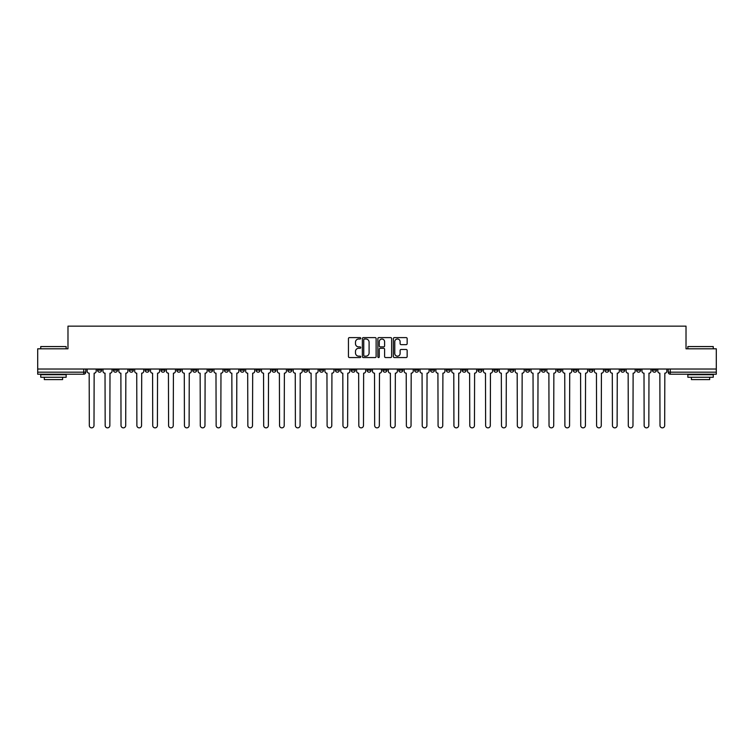 <?xml version="1.0" encoding="UTF-8"?>
<svg xmlns="http://www.w3.org/2000/svg" width="754" height="754" viewBox="0 0 754 754"><rect width="100%" height="100%" fill="white"/><g stroke="black" fill="none" stroke-linecap="round" stroke-linejoin="round"><path stroke-width="1.13" d="M360.742 338.301A0.697 0.697 0 0 0 360.044 337.603L349.441 337.603A0.999 0.999 0 0 0 348.452 338.603L348.452 356.557A0.999 0.999 0 0 0 349.441 357.556L360.044 357.556A0.697 0.697 0 0 0 360.742 356.859A0.697 0.697 0 0 0 360.044 356.161L358.668 356.161A3.195 3.195 0 0 1 355.483 352.966L355.483 351.468A3.195 3.195 0 0 1 358.668 348.282L360.044 348.282A0.697 0.697 0 0 0 360.742 347.585A0.697 0.697 0 0 0 360.044 346.887L358.668 346.887A3.195 3.195 0 0 1 355.483 343.692L355.483 342.193A3.195 3.195 0 0 1 358.668 339.008L360.044 339.008A0.697 0.697 0 0 0 360.742 338.301M620.674 369.026L620.674 370.139L624.746 370.139A2.036 2.036 0 0 1 622.71 372.174A2.036 2.036 0 0 1 620.674 370.139L620.674 369.026M525.566 369.026L525.566 370.139L529.628 370.139A2.036 2.036 0 0 1 527.593 372.174A2.036 2.036 0 0 1 525.566 370.139L525.566 369.026M509.713 369.026L509.713 370.139L513.776 370.139A2.036 2.036 0 0 1 511.74 372.174A2.036 2.036 0 0 1 509.713 370.139L509.713 369.026M414.596 369.026L414.596 370.139L418.659 370.139A2.036 2.036 0 0 1 416.632 372.174A2.036 2.036 0 0 1 414.596 370.139L414.596 369.026M398.743 369.026L398.743 370.139L402.815 370.139A2.036 2.036 0 0 1 400.779 372.174A2.036 2.036 0 0 1 398.743 370.139L398.743 369.026M382.891 369.026L382.891 370.139L386.962 370.139A2.036 2.036 0 0 1 384.926 372.174A2.036 2.036 0 0 1 382.891 370.139L382.891 369.026M351.185 369.026L351.185 370.139L355.257 370.139A2.036 2.036 0 0 1 353.221 372.174A2.036 2.036 0 0 1 351.185 370.139L351.185 369.026M319.489 370.139L319.489 369.026L319.489 370.139A2.036 2.036 0 0 0 321.515 372.174A2.036 2.036 0 0 1 319.489 370.139L323.551 370.139A2.036 2.036 0 0 1 321.515 372.174A2.036 2.036 0 0 0 323.551 370.139L323.551 369.026L323.551 370.139M303.636 370.139L303.636 369.026L303.636 370.139A2.036 2.036 0 0 0 305.662 372.174A2.036 2.036 0 0 1 303.636 370.139L307.698 370.139A2.036 2.036 0 0 1 305.662 372.174M287.783 370.139L287.783 369.026L287.783 370.139A2.036 2.036 0 0 0 289.809 372.174A2.036 2.036 0 0 1 287.783 370.139L291.845 370.139A2.036 2.036 0 0 1 289.809 372.174A2.036 2.036 0 0 0 291.845 370.139L291.845 369.026L291.845 370.139M271.93 369.026L271.93 370.139L275.992 370.139A2.036 2.036 0 0 1 273.956 372.174A2.036 2.036 0 0 1 271.93 370.139L271.93 369.026M256.077 369.026L256.077 370.139L260.139 370.139A2.036 2.036 0 0 1 258.104 372.174A2.036 2.036 0 0 1 256.077 370.139L256.077 369.026M240.224 369.026L240.224 370.139L244.287 370.139A2.036 2.036 0 0 1 242.26 372.174A2.036 2.036 0 0 1 240.224 370.139L240.224 369.026M224.372 370.139L224.372 369.026L224.372 370.139A2.036 2.036 0 0 0 226.407 372.174A2.036 2.036 0 0 1 224.372 370.139L228.434 370.139A2.036 2.036 0 0 1 226.407 372.174M192.666 370.139L192.666 369.026L192.666 370.139A2.036 2.036 0 0 0 194.702 372.174A2.036 2.036 0 0 1 192.666 370.139L196.728 370.139A2.036 2.036 0 0 1 194.702 372.174A2.036 2.036 0 0 0 196.728 370.139L196.728 369.026L196.728 370.139M176.813 370.139L176.813 369.026L176.813 370.139A2.036 2.036 0 0 0 178.849 372.174A2.036 2.036 0 0 1 176.813 370.139L180.875 370.139A2.036 2.036 0 0 1 178.849 372.174A2.036 2.036 0 0 0 180.875 370.139L180.875 369.026L180.875 370.139M160.96 370.139L160.96 369.026L160.96 370.139A2.036 2.036 0 0 0 162.996 372.174A2.036 2.036 0 0 1 160.96 370.139L165.022 370.139A2.036 2.036 0 0 1 162.996 372.174A2.036 2.036 0 0 0 165.022 370.139L165.022 369.026L165.022 370.139M145.107 370.139L145.107 369.026L145.107 370.139A2.036 2.036 0 0 0 147.143 372.174A2.036 2.036 0 0 1 145.107 370.139L149.169 370.139A2.036 2.036 0 0 1 147.143 372.174M129.254 370.139L129.254 369.026L129.254 370.139A2.036 2.036 0 0 0 131.29 372.174A2.036 2.036 0 0 1 129.254 370.139L133.326 370.139A2.036 2.036 0 0 1 131.29 372.174A2.036 2.036 0 0 0 133.326 370.139L133.326 369.026L133.326 370.139M113.402 370.139L113.402 369.026L113.402 370.139A2.036 2.036 0 0 0 115.437 372.174A2.036 2.036 0 0 1 113.402 370.139L117.473 370.139A2.036 2.036 0 0 1 115.437 372.174A2.036 2.036 0 0 0 117.473 370.139L117.473 369.026L117.473 370.139M406.152 344.644A0.999 0.999 0 0 0 407.151 343.645L407.151 338.603A0.999 0.999 0 0 0 406.152 337.603L394.38 337.603A0.999 0.999 0 0 0 393.381 338.603L393.381 356.557A0.999 0.999 0 0 0 394.38 357.556L406.152 357.556A0.999 0.999 0 0 0 407.151 356.557L407.151 350.478A0.999 0.999 0 0 0 406.152 349.479L401.109 349.479A0.999 0.999 0 0 0 400.12 350.478L400.12 353.494A2.667 2.667 0 0 1 397.452 356.161A2.667 2.667 0 0 1 394.776 353.494L394.776 341.675A2.667 2.667 0 0 1 397.452 339.008A2.667 2.667 0 0 1 400.12 341.675L400.12 343.645A0.999 0.999 0 0 0 401.109 344.644L406.152 344.644M37.7 369.026L37.7 348.8L67.983 348.8L67.983 326.143L686.017 326.143L686.017 348.8L716.3 348.8L716.3 369.026L37.7 369.026L37.7 372.174L85.767 372.174L85.767 369.026M376.123 338.603A0.999 0.999 0 0 0 375.134 337.603L363.362 337.603A0.999 0.999 0 0 0 362.363 338.603L362.363 356.557A0.999 0.999 0 0 0 363.362 357.556L375.134 357.556A0.999 0.999 0 0 0 376.123 356.557L376.123 338.603M378.866 337.603L390.638 337.603A0.999 0.999 0 0 1 391.637 338.603L391.637 356.557A0.999 0.999 0 0 1 390.638 357.556L385.605 357.556A0.999 0.999 0 0 1 384.606 356.557L384.606 349.281A0.999 0.999 0 0 0 383.607 348.282L380.27 348.282A0.999 0.999 0 0 0 379.271 349.281L379.271 356.859A0.697 0.697 0 0 1 378.574 357.556A0.697 0.697 0 0 1 377.877 356.859L377.877 338.603A0.999 0.999 0 0 1 378.866 337.603M668.232 369.026L668.232 372.174L716.3 372.174L716.3 374.21L670.268 374.21A2.036 2.036 0 0 1 668.232 372.174M716.3 369.026L716.3 372.174M85.767 372.174A2.036 2.036 0 0 1 83.732 374.21L37.7 374.21L37.7 372.174M656.451 369.026L656.451 370.139A2.036 2.036 0 0 1 654.415 372.174A2.036 2.036 0 0 1 652.38 370.139A2.036 2.036 0 0 0 654.415 372.174M652.38 369.026L652.38 370.139L656.451 370.139M640.598 369.026L640.598 370.139A2.036 2.036 0 0 1 638.563 372.174A2.036 2.036 0 0 1 636.527 370.139L640.598 370.139M636.527 369.026L636.527 370.139M624.746 369.026L624.746 370.139A2.036 2.036 0 0 1 622.71 372.174M608.893 369.026L608.893 370.139A2.036 2.036 0 0 1 606.857 372.174A2.036 2.036 0 0 1 604.831 370.139L608.893 370.139M604.831 369.026L604.831 370.139M593.04 369.026L593.04 370.139A2.036 2.036 0 0 1 591.004 372.174A2.036 2.036 0 0 1 588.978 370.139L593.04 370.139M588.978 369.026L588.978 370.139M577.187 369.026L577.187 370.139A2.036 2.036 0 0 1 575.151 372.174A2.036 2.036 0 0 1 573.125 370.139A2.036 2.036 0 0 0 575.151 372.174M573.125 369.026L573.125 370.139L577.187 370.139M561.334 369.026L561.334 370.139A2.036 2.036 0 0 1 559.298 372.174A2.036 2.036 0 0 1 557.272 370.139L561.334 370.139M557.272 369.026L557.272 370.139M545.481 369.026L545.481 370.139A2.036 2.036 0 0 1 543.446 372.174A2.036 2.036 0 0 1 541.419 370.139L545.481 370.139M541.419 369.026L541.419 370.139M529.628 369.026L529.628 370.139M513.776 369.026L513.776 370.139L513.776 369.026M497.923 369.026L497.923 370.139A2.036 2.036 0 0 1 495.896 372.174A2.036 2.036 0 0 1 493.861 370.139L497.923 370.139M493.861 369.026L493.861 370.139M482.07 369.026L482.07 370.139A2.036 2.036 0 0 1 480.044 372.174A2.036 2.036 0 0 1 478.008 370.139L482.07 370.139M478.008 369.026L478.008 370.139M466.217 369.026L466.217 370.139A2.036 2.036 0 0 1 464.191 372.174A2.036 2.036 0 0 1 462.155 370.139L466.217 370.139M462.155 369.026L462.155 370.139M450.364 369.026L450.364 370.139A2.036 2.036 0 0 1 448.338 372.174A2.036 2.036 0 0 1 446.302 370.139L450.364 370.139M446.302 369.026L446.302 370.139M434.511 369.026L434.511 370.139A2.036 2.036 0 0 1 432.485 372.174A2.036 2.036 0 0 1 430.449 370.139L434.511 370.139M430.449 369.026L430.449 370.139M418.659 369.026L418.659 370.139A2.036 2.036 0 0 1 416.632 372.174M402.815 369.026L402.815 370.139M386.962 370.139L386.962 369.026L386.962 370.139A2.036 2.036 0 0 1 384.926 372.174M371.109 369.026L371.109 370.139A2.036 2.036 0 0 1 369.074 372.174A2.036 2.036 0 0 1 367.038 370.139A2.036 2.036 0 0 0 369.074 372.174A2.036 2.036 0 0 0 371.109 370.139L367.038 370.139L367.038 369.026M355.257 370.139L355.257 369.026L355.257 370.139A2.036 2.036 0 0 1 353.221 372.174M339.404 369.026L339.404 370.139A2.036 2.036 0 0 1 337.368 372.174A2.036 2.036 0 0 1 335.341 370.139A2.036 2.036 0 0 0 337.368 372.174M335.341 369.026L335.341 370.139L339.404 370.139M307.698 369.026L307.698 370.139L307.698 369.026M275.992 370.139L275.992 369.026L275.992 370.139A2.036 2.036 0 0 1 273.956 372.174M260.139 370.139L260.139 369.026L260.139 370.139A2.036 2.036 0 0 1 258.104 372.174M244.287 370.139L244.287 369.026L244.287 370.139A2.036 2.036 0 0 1 242.26 372.174M228.434 369.026L228.434 370.139L228.434 369.026M212.581 370.139L212.581 369.026L212.581 370.139A2.036 2.036 0 0 1 210.555 372.174A2.036 2.036 0 0 1 208.519 370.139L212.581 370.139A2.036 2.036 0 0 1 210.555 372.174M208.519 369.026L208.519 370.139M149.169 369.026L149.169 370.139L149.169 369.026M101.62 369.026L101.62 370.139A2.036 2.036 0 0 1 99.585 372.174A2.036 2.036 0 0 1 97.549 370.139A2.036 2.036 0 0 0 99.585 372.174A2.036 2.036 0 0 0 101.62 370.139L101.62 369.026M97.549 369.026L97.549 370.139L101.62 370.139M364.455 339.008A0.697 0.697 0 0 0 363.758 339.705L363.758 355.464A0.697 0.697 0 0 0 364.455 356.161L365.907 356.161A3.195 3.195 0 0 0 369.092 352.966L369.092 342.193A3.195 3.195 0 0 0 365.907 339.008L364.455 339.008M384.606 341.722A2.667 2.667 0 0 0 381.939 339.055A2.667 2.667 0 0 0 379.271 341.722L379.271 345.888A0.999 0.999 0 0 0 380.27 346.887L383.607 346.887A0.999 0.999 0 0 0 384.606 345.888L384.606 341.722M87.134 371.156L87.134 369.026L87.134 371.156A2.036 2.036 0 0 0 89.17 373.192L89.321 425.52A2.337 2.337 0 0 0 91.658 427.857A2.337 2.337 0 0 0 93.996 425.52L94.146 373.192A2.036 2.036 0 0 0 96.182 371.156L96.182 369.026L96.182 371.156M89.17 373.192L89.321 425.52M93.996 425.52L94.146 373.192M102.987 371.156L102.987 369.026L102.987 371.156A2.036 2.036 0 0 0 105.023 373.192L105.174 425.52A2.337 2.337 0 0 0 107.511 427.857A2.337 2.337 0 0 0 109.848 425.52L109.999 373.192A2.036 2.036 0 0 0 112.035 371.156L112.035 369.026L112.035 371.156M118.84 371.156L118.84 369.026L118.84 371.156A2.036 2.036 0 0 0 120.876 373.192L121.026 425.52A2.337 2.337 0 0 0 123.364 427.857A2.337 2.337 0 0 0 125.701 425.52L125.852 373.192A2.036 2.036 0 0 0 127.888 371.156L127.888 369.026L127.888 371.156M105.023 373.192L105.174 425.52M109.848 425.52L109.999 373.192M120.876 373.192L121.026 425.52M125.701 425.52L125.852 373.192M40.744 346.567L66.154 346.567L40.744 346.567L40.744 348.8M66.154 377.254L40.744 377.254L40.744 374.71L66.154 374.71L66.154 377.254M62.601 377.254L62.601 379.592L44.307 379.592L44.307 377.254M687.846 346.567L713.256 346.567L687.846 346.567L687.846 348.8M713.256 377.254L687.846 377.254L687.846 374.71L713.256 374.71L713.256 377.254M709.693 377.254L709.693 379.592L691.399 379.592L691.399 377.254M134.693 371.156L134.693 369.026L134.693 371.156A2.036 2.036 0 0 0 136.728 373.192L136.879 425.52A2.337 2.337 0 0 0 139.217 427.857A2.337 2.337 0 0 0 141.554 425.52L141.705 373.192A2.036 2.036 0 0 0 143.741 371.156L143.741 369.026L143.741 371.156M150.546 371.156L150.546 369.026L150.546 371.156A2.036 2.036 0 0 0 152.581 373.192L152.732 425.52A2.337 2.337 0 0 0 155.07 427.857A2.337 2.337 0 0 0 157.407 425.52L157.558 373.192A2.036 2.036 0 0 0 159.594 371.156L159.594 369.026L159.594 371.156M166.398 371.156L166.398 369.026L166.398 371.156A2.036 2.036 0 0 0 168.434 373.192L168.585 425.52A2.337 2.337 0 0 0 170.922 427.857A2.337 2.337 0 0 0 173.26 425.52L173.411 373.192A2.036 2.036 0 0 0 175.446 371.156L175.446 369.026L175.446 371.156M136.728 373.192L136.879 425.52M141.554 425.52L141.705 373.192M152.581 373.192L152.732 425.52M157.407 425.52L157.558 373.192M168.434 373.192L168.585 425.52M173.26 425.52L173.411 373.192M182.251 371.156L182.251 369.026L182.251 371.156A2.036 2.036 0 0 0 184.287 373.192L184.438 425.52A2.337 2.337 0 0 0 186.775 427.857A2.337 2.337 0 0 0 189.113 425.52L189.263 373.192A2.036 2.036 0 0 0 191.29 371.156L191.29 369.026L191.29 371.156M184.287 373.192L184.438 425.52M189.113 425.52L189.263 373.192M198.104 371.156L198.104 369.026L198.104 371.156A2.036 2.036 0 0 0 200.14 373.192L200.291 425.52A2.337 2.337 0 0 0 202.628 427.857A2.337 2.337 0 0 0 204.965 425.52L205.116 373.192A2.036 2.036 0 0 0 207.143 371.156L207.143 369.026L207.143 371.156M200.14 373.192L200.291 425.52M204.965 425.52L205.116 373.192M213.957 371.156L213.957 369.026L213.957 371.156A2.036 2.036 0 0 0 215.983 373.192L216.144 425.52A2.337 2.337 0 0 0 218.481 427.857A2.337 2.337 0 0 0 220.818 425.52L220.969 373.192A2.036 2.036 0 0 0 222.995 371.156L222.995 369.026L222.995 371.156M215.983 373.192L216.144 425.52M220.818 425.52L220.969 373.192M229.81 371.156L229.81 369.026L229.81 371.156A2.036 2.036 0 0 0 231.836 373.192L231.996 425.52A2.337 2.337 0 0 0 234.334 427.857A2.337 2.337 0 0 0 236.671 425.52L236.822 373.192A2.036 2.036 0 0 0 238.848 371.156L238.848 369.026L238.848 371.156M231.836 373.192L231.996 425.52M236.671 425.52L236.822 373.192M245.663 371.156L245.663 369.026L245.663 371.156A2.036 2.036 0 0 0 247.689 373.192L247.84 425.52A2.337 2.337 0 0 0 250.177 427.857A2.337 2.337 0 0 0 252.515 425.52L252.675 373.192A2.036 2.036 0 0 0 254.701 371.156L254.701 369.026L254.701 371.156M261.515 371.156L261.515 369.026L261.515 371.156A2.036 2.036 0 0 0 263.542 373.192L263.693 425.52A2.337 2.337 0 0 0 266.03 427.857A2.337 2.337 0 0 0 268.367 425.52L268.528 373.192A2.036 2.036 0 0 0 270.554 371.156L270.554 369.026L270.554 371.156M277.368 371.156L277.368 369.026L277.368 371.156A2.036 2.036 0 0 0 279.395 373.192L279.546 425.52A2.337 2.337 0 0 0 281.883 427.857A2.337 2.337 0 0 0 284.22 425.52L284.381 373.192A2.036 2.036 0 0 0 286.407 371.156L286.407 369.026L286.407 371.156M293.221 371.156L293.221 369.026L293.221 371.156A2.036 2.036 0 0 0 295.248 373.192L295.398 425.52A2.337 2.337 0 0 0 297.736 427.857A2.337 2.337 0 0 0 300.073 425.52L300.224 373.192A2.036 2.036 0 0 0 302.26 371.156L302.26 369.026L302.26 371.156M309.065 371.156L309.065 369.026L309.065 371.156A2.036 2.036 0 0 0 311.1 373.192L311.251 425.52A2.337 2.337 0 0 0 313.589 427.857A2.337 2.337 0 0 0 315.926 425.52L316.077 373.192A2.036 2.036 0 0 0 318.113 371.156L318.113 369.026L318.113 371.156M324.917 371.156L324.917 369.026L324.917 371.156A2.036 2.036 0 0 0 326.953 373.192L327.104 425.52A2.337 2.337 0 0 0 329.441 427.857A2.337 2.337 0 0 0 331.779 425.52L331.93 373.192A2.036 2.036 0 0 0 333.965 371.156L333.965 369.026L333.965 371.156M247.689 373.192L247.84 425.52M252.515 425.52L252.675 373.192M263.542 373.192L263.693 425.52M268.367 425.52L268.528 373.192M279.395 373.192L279.546 425.52M284.22 425.52L284.381 373.192M295.248 373.192L295.398 425.52M300.073 425.52L300.224 373.192M311.1 373.192L311.251 425.52M315.926 425.52L316.077 373.192M326.953 373.192L327.104 425.52M331.779 425.52L331.93 373.192M340.77 371.156L340.77 369.026L340.77 371.156A2.036 2.036 0 0 0 342.806 373.192L342.957 425.52A2.337 2.337 0 0 0 345.294 427.857A2.337 2.337 0 0 0 347.632 425.52L347.783 373.192A2.036 2.036 0 0 0 349.818 371.156L349.818 369.026L349.818 371.156M342.806 373.192L342.957 425.52M347.632 425.52L347.783 373.192M356.623 371.156L356.623 369.026L356.623 371.156A2.036 2.036 0 0 0 358.659 373.192L358.81 425.52A2.337 2.337 0 0 0 361.147 427.857A2.337 2.337 0 0 0 363.485 425.52L363.635 373.192A2.036 2.036 0 0 0 365.671 371.156L365.671 369.026L365.671 371.156M358.659 373.192L358.81 425.52M363.485 425.52L363.635 373.192M372.476 371.156L372.476 369.026L372.476 371.156A2.036 2.036 0 0 0 374.512 373.192L374.663 425.52A2.337 2.337 0 0 0 377 427.857A2.337 2.337 0 0 0 379.337 425.52L379.488 373.192A2.036 2.036 0 0 0 381.524 371.156L381.524 369.026L381.524 371.156M374.512 373.192L374.663 425.52M379.337 425.52L379.488 373.192M388.329 371.156L388.329 369.026L388.329 371.156A2.036 2.036 0 0 0 390.365 373.192L390.515 425.52A2.337 2.337 0 0 0 392.853 427.857A2.337 2.337 0 0 0 395.19 425.52L395.341 373.192A2.036 2.036 0 0 0 397.377 371.156L397.377 369.026L397.377 371.156M390.365 373.192L390.515 425.52M395.19 425.52L395.341 373.192M404.182 371.156L404.182 369.026L404.182 371.156A2.036 2.036 0 0 0 406.218 373.192L406.368 425.52A2.337 2.337 0 0 0 408.706 427.857A2.337 2.337 0 0 0 411.043 425.52L411.194 373.192A2.036 2.036 0 0 0 413.23 371.156L413.23 369.026L413.23 371.156M406.218 373.192L406.368 425.52M411.043 425.52L411.194 373.192M420.035 371.156L420.035 369.026L420.035 371.156A2.036 2.036 0 0 0 422.07 373.192L422.221 425.52A2.337 2.337 0 0 0 424.559 427.857A2.337 2.337 0 0 0 426.896 425.52L427.047 373.192A2.036 2.036 0 0 0 429.083 371.156L429.083 369.026L429.083 371.156M422.07 373.192L422.221 425.52M426.896 425.52L427.047 373.192M435.887 371.156L435.887 369.026L435.887 371.156A2.036 2.036 0 0 0 437.923 373.192L438.074 425.52A2.337 2.337 0 0 0 440.411 427.857A2.337 2.337 0 0 0 442.749 425.52L442.9 373.192A2.036 2.036 0 0 0 444.935 371.156L444.935 369.026L444.935 371.156M437.923 373.192L438.074 425.52M442.749 425.52L442.9 373.192M451.74 371.156L451.74 369.026L451.74 371.156A2.036 2.036 0 0 0 453.776 373.192L453.927 425.52A2.337 2.337 0 0 0 456.264 427.857A2.337 2.337 0 0 0 458.602 425.52L458.752 373.192A2.036 2.036 0 0 0 460.779 371.156L460.779 369.026L460.779 371.156M453.776 373.192L453.927 425.52M458.602 425.52L458.752 373.192M467.593 371.156L467.593 369.026L467.593 371.156A2.036 2.036 0 0 0 469.619 373.192L469.78 425.52A2.337 2.337 0 0 0 472.117 427.857A2.337 2.337 0 0 0 474.454 425.52L474.605 373.192A2.036 2.036 0 0 0 476.632 371.156L476.632 369.026L476.632 371.156M469.619 373.192L469.78 425.52M474.454 425.52L474.605 373.192M483.446 371.156L483.446 369.026L483.446 371.156A2.036 2.036 0 0 0 485.472 373.192L485.633 425.52A2.337 2.337 0 0 0 487.97 427.857A2.337 2.337 0 0 0 490.307 425.52L490.458 373.192A2.036 2.036 0 0 0 492.485 371.156L492.485 369.026L492.485 371.156M485.472 373.192L485.633 425.52M490.307 425.52L490.458 373.192M499.299 371.156L499.299 369.026L499.299 371.156A2.036 2.036 0 0 0 501.325 373.192L501.485 425.52A2.337 2.337 0 0 0 503.823 427.857A2.337 2.337 0 0 0 506.16 425.52L506.311 373.192A2.036 2.036 0 0 0 508.337 371.156L508.337 369.026L508.337 371.156M501.325 373.192L501.485 425.52M506.16 425.52L506.311 373.192M515.152 371.156L515.152 369.026L515.152 371.156A2.036 2.036 0 0 0 517.178 373.192L517.329 425.52A2.337 2.337 0 0 0 519.666 427.857A2.337 2.337 0 0 0 522.004 425.52L522.164 373.192A2.036 2.036 0 0 0 524.19 371.156L524.19 369.026L524.19 371.156M517.178 373.192L517.329 425.52M522.004 425.52L522.164 373.192M531.005 371.156L531.005 369.026L531.005 371.156A2.036 2.036 0 0 0 533.031 373.192L533.182 425.52A2.337 2.337 0 0 0 535.519 427.857A2.337 2.337 0 0 0 537.856 425.52L538.017 373.192A2.036 2.036 0 0 0 540.043 371.156L540.043 369.026L540.043 371.156M533.031 373.192L533.182 425.52M537.856 425.52L538.017 373.192M546.857 371.156L546.857 369.026L546.857 371.156A2.036 2.036 0 0 0 548.884 373.192L549.035 425.52A2.337 2.337 0 0 0 551.372 427.857A2.337 2.337 0 0 0 553.709 425.52L553.86 373.192A2.036 2.036 0 0 0 555.896 371.156L555.896 369.026L555.896 371.156M548.884 373.192L549.035 425.52M553.709 425.52L553.86 373.192M562.71 371.156L562.71 369.026L562.71 371.156A2.036 2.036 0 0 0 564.737 373.192L564.887 425.52A2.337 2.337 0 0 0 567.225 427.857A2.337 2.337 0 0 0 569.562 425.52L569.713 373.192A2.036 2.036 0 0 0 571.749 371.156L571.749 369.026L571.749 371.156M564.737 373.192L564.887 425.52M569.562 425.52L569.713 373.192M578.554 371.156L578.554 369.026L578.554 371.156A2.036 2.036 0 0 0 580.589 373.192L580.74 425.52A2.337 2.337 0 0 0 583.078 427.857A2.337 2.337 0 0 0 585.415 425.52L585.566 373.192A2.036 2.036 0 0 0 587.602 371.156L587.602 369.026L587.602 371.156M580.589 373.192L580.74 425.52M585.415 425.52L585.566 373.192M594.406 371.156L594.406 369.026L594.406 371.156A2.036 2.036 0 0 0 596.442 373.192L596.593 425.52A2.337 2.337 0 0 0 598.93 427.857A2.337 2.337 0 0 0 601.268 425.52L601.419 373.192A2.036 2.036 0 0 0 603.454 371.156L603.454 369.026L603.454 371.156M596.442 373.192L596.593 425.52M601.268 425.52L601.419 373.192M610.259 371.156L610.259 369.026L610.259 371.156A2.036 2.036 0 0 0 612.295 373.192L612.446 425.52A2.337 2.337 0 0 0 614.783 427.857A2.337 2.337 0 0 0 617.121 425.52L617.272 373.192A2.036 2.036 0 0 0 619.307 371.156L619.307 369.026L619.307 371.156M612.295 373.192L612.446 425.52M617.121 425.52L617.272 373.192M626.112 371.156L626.112 369.026L626.112 371.156A2.036 2.036 0 0 0 628.148 373.192L628.299 425.52A2.337 2.337 0 0 0 630.636 427.857A2.337 2.337 0 0 0 632.974 425.52L633.124 373.192A2.036 2.036 0 0 0 635.16 371.156L635.16 369.026L635.16 371.156M628.148 373.192L628.299 425.52M632.974 425.52L633.124 373.192M641.965 371.156L641.965 369.026L641.965 371.156A2.036 2.036 0 0 0 644.001 373.192L644.152 425.52A2.337 2.337 0 0 0 646.489 427.857A2.337 2.337 0 0 0 648.826 425.52L648.977 373.192A2.036 2.036 0 0 0 651.013 371.156L651.013 369.026L651.013 371.156M644.001 373.192L644.152 425.52M648.826 425.52L648.977 373.192M657.818 371.156L657.818 369.026L657.818 371.156A2.036 2.036 0 0 0 659.854 373.192L660.004 425.52A2.337 2.337 0 0 0 662.342 427.857A2.337 2.337 0 0 0 664.679 425.52L664.83 373.192A2.036 2.036 0 0 0 666.866 371.156L666.866 369.026L666.866 371.156M659.854 373.192L660.004 425.52M664.679 425.52L664.83 373.192M83.732 369.026L83.732 374.21M670.268 369.026L670.268 374.21M66.154 348.8L66.154 346.567M60.358 374.71L60.358 374.21M46.541 374.71L46.541 374.21M713.256 348.8L713.256 346.567M707.459 374.71L707.459 374.21M693.642 374.71L693.642 374.21"/></g></svg>
